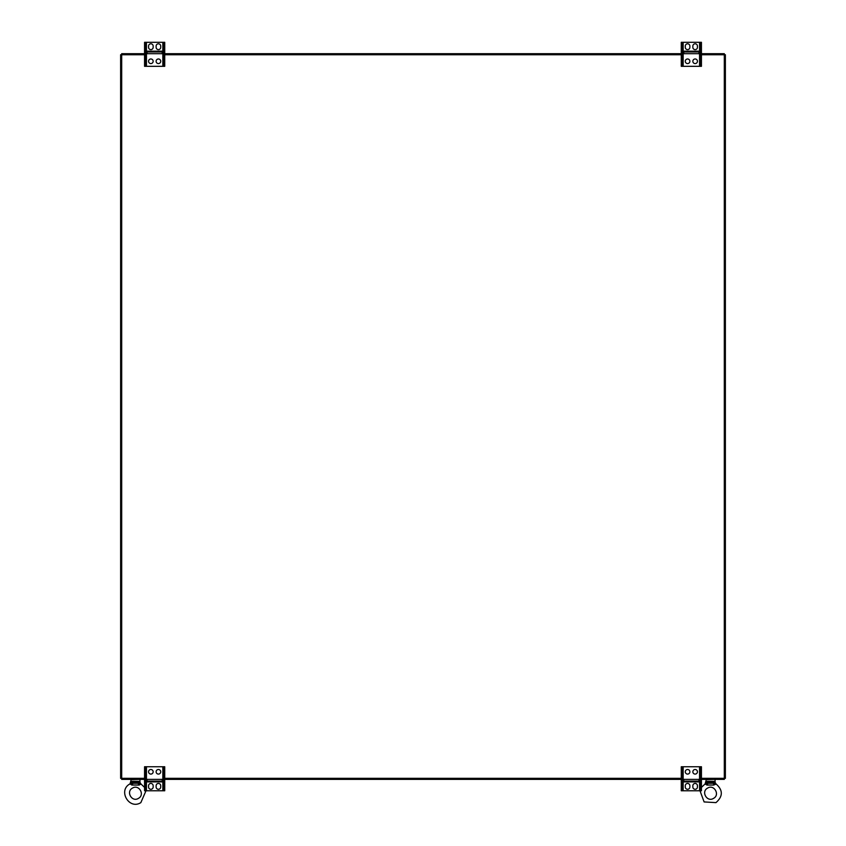 <?xml version="1.0" encoding="UTF-8"?>
<svg xmlns="http://www.w3.org/2000/svg" width="846" height="846" viewBox="0 0 846 846"><rect width="100%" height="100%" fill="white"/><g stroke="black" fill="none" stroke-linecap="round" stroke-linejoin="round"><path stroke-width="1.27" d="M120.629 54.747L120.629 778.331L121.687 778.331L121.687 54.747L120.629 54.747M701.44 54.747L725.371 54.747L725.371 778.331L701.44 778.331M681.273 778.331L164.727 778.331M144.56 778.331L121.687 778.331L121.687 779.388L144.56 779.388M701.44 53.689L724.313 53.689L724.313 779.388L701.44 779.388M144.56 53.689L121.687 53.689L121.687 54.747L144.56 54.747M164.727 54.747L681.273 54.747M681.273 779.388L164.727 779.388M164.727 53.689L681.273 53.689M701.44 44.193L701.44 42.3L700.329 42.3L700.329 64.433L701.44 64.433L701.44 44.193L700.329 44.193M701.44 64.433L701.44 66.316L700.329 66.316L700.329 64.433M689.871 61.282A2.295 2.295 0 0 0 687.576 58.977A2.295 2.295 0 0 0 685.281 61.282A2.295 2.295 0 0 0 687.576 63.577A2.295 2.295 0 0 0 689.871 61.282M698.912 51.172L683.801 51.172L683.801 53.689L698.912 53.689L698.912 51.172M697.432 46.086A2.295 2.295 0 0 0 695.137 43.791A2.295 2.295 0 0 0 692.842 46.086L692.842 47.323A2.295 2.295 0 0 0 695.137 49.618A2.295 2.295 0 0 0 697.432 47.323L697.432 46.086M682.384 64.433L682.384 66.316L681.273 66.316L681.273 64.433L682.384 64.433L682.384 42.3L700.329 42.3M682.384 66.316L700.329 66.316M685.281 47.323L685.281 46.086A2.295 2.295 0 0 1 687.576 43.791A2.295 2.295 0 0 1 689.871 46.086L689.871 47.323A2.295 2.295 0 0 1 687.576 49.618A2.295 2.295 0 0 1 685.281 47.323M697.432 61.282A2.295 2.295 0 0 0 695.137 58.977A2.295 2.295 0 0 0 692.842 61.282A2.295 2.295 0 0 0 695.137 63.577A2.295 2.295 0 0 0 697.432 61.282M681.273 64.433L681.273 42.3L682.384 42.3M682.384 44.193L681.273 44.193M683.801 53.689L698.912 53.689M683.801 51.966L698.912 51.966M164.727 44.193L164.727 42.3L163.616 42.3L163.616 64.433L164.727 64.433L164.727 44.193L163.616 44.193M164.727 64.433L164.727 66.316L163.616 66.316L163.616 64.433M153.158 61.282A2.295 2.295 0 0 0 150.863 58.977A2.295 2.295 0 0 0 148.568 61.282A2.295 2.295 0 0 0 150.863 63.577A2.295 2.295 0 0 0 153.158 61.282M162.199 51.172L147.088 51.172L147.088 53.689L162.199 53.689L162.199 51.172M160.719 46.086A2.295 2.295 0 0 0 158.424 43.791A2.295 2.295 0 0 0 156.129 46.086L156.129 47.323A2.295 2.295 0 0 0 158.424 49.618A2.295 2.295 0 0 0 160.719 47.323L160.719 46.086M145.671 64.433L145.671 66.316L144.56 66.316L144.56 64.433L145.671 64.433L145.671 42.3L163.616 42.3M145.671 66.316L163.616 66.316M148.568 47.323L148.568 46.086A2.295 2.295 0 0 1 150.863 43.791A2.295 2.295 0 0 1 153.158 46.086L153.158 47.323A2.295 2.295 0 0 1 150.863 49.618A2.295 2.295 0 0 1 148.568 47.323M160.719 61.282A2.295 2.295 0 0 0 158.424 58.977A2.295 2.295 0 0 0 156.129 61.282A2.295 2.295 0 0 0 158.424 63.577A2.295 2.295 0 0 0 160.719 61.282M144.56 64.433L144.56 42.3L145.671 42.3M145.671 44.193L144.56 44.193M147.088 53.689L162.199 53.689M147.088 51.966L162.199 51.966M681.273 788.884L681.273 790.777L682.384 790.777L682.384 768.644L681.273 768.644L681.273 788.884L682.384 788.884M681.273 768.644L681.273 766.751L682.384 766.751L682.384 768.644M692.842 771.795A2.295 2.295 0 0 0 695.137 774.09A2.295 2.295 0 0 0 697.432 771.795A2.295 2.295 0 0 0 695.137 769.5A2.295 2.295 0 0 0 692.842 771.795M683.801 781.905L698.912 781.905L698.912 779.388L683.801 779.388L683.801 781.905M685.281 786.992A2.295 2.295 0 0 0 687.576 789.286A2.295 2.295 0 0 0 689.871 786.992L689.871 785.754A2.295 2.295 0 0 0 687.576 783.449A2.295 2.295 0 0 0 685.281 785.754L685.281 786.992M700.329 768.644L700.329 766.751L701.44 766.751L701.44 768.644L700.329 768.644L700.329 790.777L682.384 790.777M700.329 766.751L682.384 766.751M697.432 785.754L697.432 786.992A2.295 2.295 0 0 1 695.137 789.286A2.295 2.295 0 0 1 692.842 786.992L692.842 785.754A2.295 2.295 0 0 1 695.137 783.449A2.295 2.295 0 0 1 697.432 785.754M685.281 771.795A2.295 2.295 0 0 0 687.576 774.09A2.295 2.295 0 0 0 689.871 771.795A2.295 2.295 0 0 0 687.576 769.5A2.295 2.295 0 0 0 685.281 771.795M701.44 768.644L701.44 790.777L700.329 790.777M700.329 788.884L701.44 788.884M698.912 779.388L683.801 779.388M698.912 781.101L683.801 781.101M144.56 788.884L144.56 790.777L145.671 790.777L145.671 768.644L144.56 768.644L144.56 788.884L145.671 788.884M144.56 768.644L144.56 766.751L145.671 766.751L145.671 768.644M156.129 771.795A2.295 2.295 0 0 0 158.424 774.09A2.295 2.295 0 0 0 160.719 771.795A2.295 2.295 0 0 0 158.424 769.5A2.295 2.295 0 0 0 156.129 771.795M147.088 781.905L162.199 781.905L162.199 779.388L147.088 779.388L147.088 781.905M148.568 786.992A2.295 2.295 0 0 0 150.863 789.286A2.295 2.295 0 0 0 153.158 786.992L153.158 785.754A2.295 2.295 0 0 0 150.863 783.449A2.295 2.295 0 0 0 148.568 785.754L148.568 786.992M163.616 768.644L163.616 766.751L164.727 766.751L164.727 768.644L163.616 768.644L163.616 790.777L145.671 790.777M163.616 766.751L145.671 766.751M160.719 785.754L160.719 786.992A2.295 2.295 0 0 1 158.424 789.286A2.295 2.295 0 0 1 156.129 786.992L156.129 785.754A2.295 2.295 0 0 1 158.424 783.449A2.295 2.295 0 0 1 160.719 785.754M148.568 771.795A2.295 2.295 0 0 0 150.863 774.09A2.295 2.295 0 0 0 153.158 771.795A2.295 2.295 0 0 0 150.863 769.5A2.295 2.295 0 0 0 148.568 771.795M164.727 768.644L164.727 790.777L163.616 790.777M163.616 788.884L164.727 788.884M162.199 779.388L147.088 779.388M162.199 781.101L147.088 781.101M138.649 785.056L139.622 782.867A1.819 1.502 36.7 0 0 140.563 784.179L139.22 785.056L140.309 784.401L139.22 785.056L132.42 785.056L132.949 782.328A1.258 0.814 -135.1 0 1 131.987 781.366L138.903 781.366L139.622 782.867L138.903 781.366A1.258 0.814 135.1 0 1 137.94 782.328L138.469 783.301L131.416 783.29A1.819 1.237 134.6 0 1 130.58 784.401L130.326 784.179A1.819 1.502 143.3 0 0 131.267 782.867L132.23 785.056L131.669 785.056M138.406 798.381C145.226 794.88 138.924 783.956 132.473 788.102C125.663 791.613 131.965 802.537 138.406 798.381M131.987 781.366L131.267 782.867M145.988 790.777L140.848 802.621C129.1 810.182 117.605 790.28 130.03 783.872L131.246 779.388M140.309 784.401A1.819 1.237 45.4 0 1 139.474 783.29L138.469 783.301L138.469 785.056M707.097 781.366L714.013 781.366L714.733 782.867L714.013 781.366A1.258 0.814 135.1 0 1 713.051 782.328L713.58 783.301L707.531 783.301L708.06 782.328A1.258 0.814 -135.1 0 1 707.097 781.366L706.378 782.867A1.819 1.502 143.3 0 1 705.437 784.179L705.723 784.422M713.77 785.056L714.584 783.29L713.58 783.301L713.58 785.056L715.42 784.401A1.819 1.237 45.4 0 1 714.584 783.29L714.733 782.867A1.819 1.502 36.7 0 0 715.674 784.179L715.42 784.401M713.527 798.381C720.337 794.88 714.035 783.956 707.594 788.102C700.774 791.613 707.076 802.537 713.527 798.381M706.378 782.867L707.351 785.056L706.78 785.056M701.44 787.415L705.141 783.872L706.357 779.388M713.58 785.056L707.351 785.056M705.691 784.401A1.819 1.237 134.6 0 0 706.526 783.29L707.531 783.301L707.531 785.056M683.166 66.316L683.166 42.3M699.547 66.316L699.547 42.3M146.453 66.316L146.453 42.3M162.834 66.316L162.834 42.3M699.547 766.751L699.547 790.777M683.166 766.751L683.166 790.777M162.834 766.751L162.834 790.777M146.453 766.751L146.453 790.777M137.94 782.328L132.949 782.328L137.94 782.328M130.929 779.695L139.643 779.388M713.051 782.328L708.06 782.328L713.051 782.328M706.05 779.695L714.754 779.388M139.95 779.695L139.95 782.296L140.859 783.872L144.56 787.415M715.071 779.695L715.071 782.296L715.97 783.872C723.087 790.122 723.087 796.372 715.97 802.621L704.105 801.934L700.012 790.777"/></g></svg>
